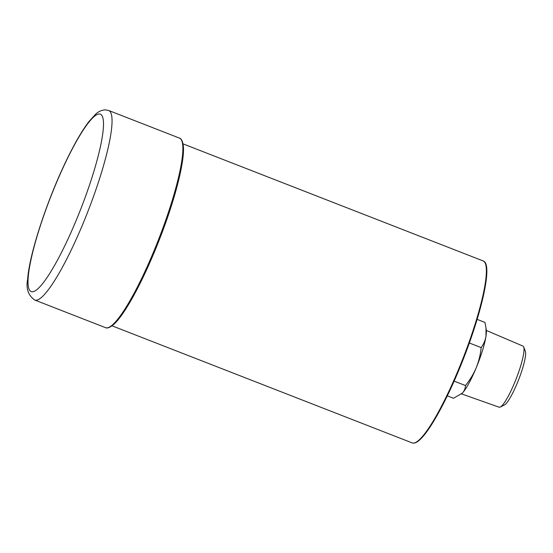 <?xml version="1.0" encoding="UTF-8"?>
<svg xmlns="http://www.w3.org/2000/svg" width="553" height="553" viewBox="0 0 553 553"><rect width="100%" height="100%" fill="white"/><g stroke="black" fill="none" stroke-linecap="round" stroke-linejoin="round"><path stroke-width="0.83" d="M454.124 381.121L465.446 385.538C465.384 388.351 464.375 390.853 462.426 393.052L453.529 398.264L447.308 395.837M469.338 342.998L481.158 347.609C480.488 354.48 478.85 361.185 476.244 367.724C473.486 374.153 469.891 380.091 465.446 385.538M477.142 319.364L484.953 322.413L485.997 327.964L485.99 336.155C485.264 340.42 483.654 344.243 481.158 347.609M461.389 394.033A35.807 6.097 -68.7 0 0 461.458 393.978A35.807 6.097 -68.7 0 0 462.426 393.052A35.807 6.097 111.3 0 0 476.244 367.724A35.807 6.097 -68.7 0 0 485.99 336.155A35.807 6.097 -68.7 0 0 486.294 330.314L485.997 327.964M461.555 393.895L499.138 407.208A32.8 5.585 -68.7 0 0 500.271 407.049A32.8 5.585 -68.7 0 0 516.232 378.667A32.8 5.585 -68.7 0 0 523.698 346.98A32.8 5.585 -68.7 0 0 522.972 346.095L486.308 330.438M523.698 346.98L525.35 351.273A29.337 4.998 111.3 0 1 517.345 382.911A29.337 4.998 111.3 0 1 504.391 405.003L500.271 407.049M458.755 368.934A97.66 16.631 -68.7 0 0 483.163 260.94C493.587 263.733 480.723 317.408 459.287 369.072C446.022 401.229 430.78 428.955 420.957 438.688C417.494 442.282 414.563 443.686 412.179 442.905A97.66 16.631 -68.7 0 0 458.755 368.934M485.472 263.781A97.01 16.521 111.3 0 1 459.28 369.058A97.01 16.521 111.3 0 1 415.801 442.379M47.164 277.378A95.22 16.217 -68.7 0 0 103.501 123.623A95.22 16.217 -68.7 0 0 46.563 207.81A95.22 16.217 -68.7 0 0 47.164 277.378M105.575 327.673A101.731 17.323 -68.7 0 0 122.704 312.424A101.731 17.323 -68.7 0 0 169.571 208.84A101.731 17.323 -68.7 0 0 179.518 138.126L108.692 110.496A101.731 17.323 111.3 0 1 98.745 181.211A101.731 17.323 111.3 0 1 51.871 284.795A101.731 17.323 111.3 0 1 34.749 300.044L105.575 327.673C105.568 327.653 107.78 329.56 113.973 324.224C117.575 320.864 121.708 315.486 126.381 308.104C137.974 289.454 149.51 265.24 160.992 235.474C175.432 197.836 184.723 161.117 183.368 146.407C182.428 138.215 179.49 138.132 179.518 138.126M181.999 141.292A100.757 17.157 111.3 0 1 159.43 239.484A100.757 17.157 111.3 0 1 109.542 327.017M112.065 325.835L412.179 442.905M183.05 143.87L483.163 260.94M34.749 300.044C28.175 295.33 25.811 288.424 27.65 279.334C29.178 254.622 47.026 200.124 66.754 159.672C74.849 142.985 82.307 130.204 89.13 121.328L95.69 114.167C98.171 111.685 101.296 110.247 105.063 109.853L108.692 110.496"/></g></svg>
